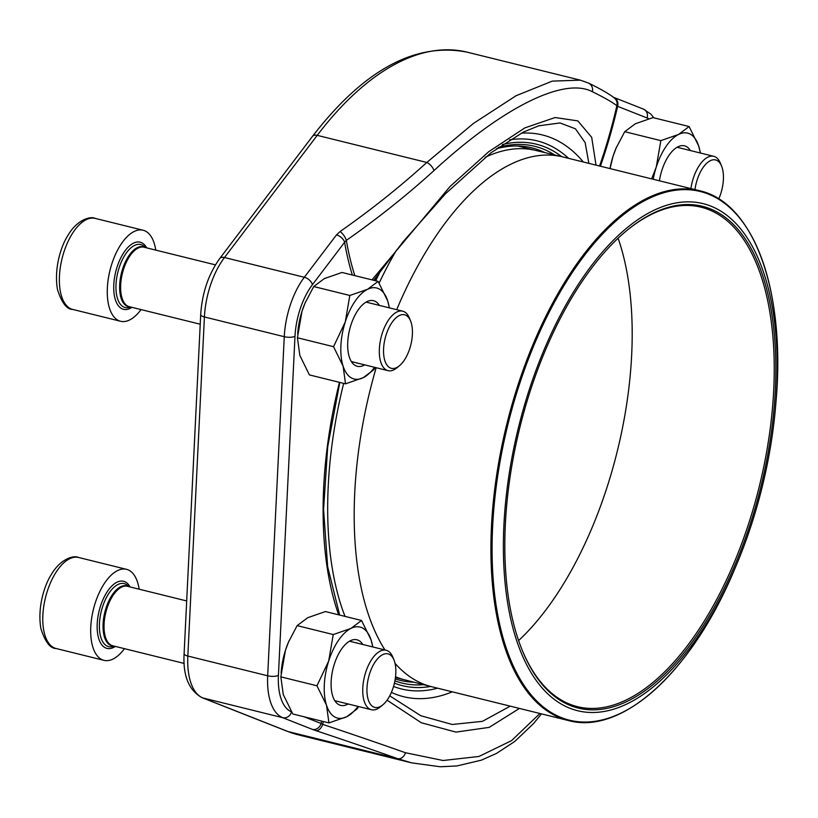 <?xml version="1.0" encoding="UTF-8"?>
<svg xmlns="http://www.w3.org/2000/svg" width="818" height="818" viewBox="0 0 818 818"><rect width="100%" height="100%" fill="white"/><g stroke="black" fill="none" stroke-linecap="round" stroke-linejoin="round"><path stroke-width="1.23" d="M718.756 198.938A27.567 13.241 103.9 0 0 722.775 170.154A27.567 13.241 103.9 0 0 721.558 166.044A27.567 13.241 103.9 0 0 707.069 162.925A27.567 13.241 103.9 0 0 694.973 189.592M690.903 188.59A30.634 14.714 -76.1 0 1 713.725 156.32A30.634 14.714 -76.1 0 1 720.351 163.109L721.558 166.044M395.196 664.093A27.567 13.241 103.9 0 0 393.979 659.983A27.567 13.241 103.9 0 0 376.055 660.668A27.567 13.241 103.9 0 0 367.364 695.832A27.567 13.241 103.9 0 0 382.906 704.779A27.567 13.241 103.9 0 0 395.196 664.093M139.162 589.195A46.882 22.515 103.9 0 0 126.514 569.328A46.882 22.515 103.9 0 0 99.428 592.304A46.882 22.515 103.9 0 0 91.8 642.979A46.882 22.515 103.9 0 0 104.009 660.351A46.882 22.515 103.9 0 0 124.448 648.674M382.906 704.779L380.462 706.824A30.634 14.714 -76.1 0 1 371.444 709.738A30.634 14.714 -76.1 0 1 363.468 698.388A30.634 14.714 -76.1 0 1 368.448 665.279A30.634 14.714 -76.1 0 1 386.147 650.259A30.634 14.714 -76.1 0 1 392.763 657.048L393.979 659.983M411.781 325.012A27.567 13.241 103.9 0 0 410.564 320.901A27.567 13.241 103.9 0 0 392.64 321.576A27.567 13.241 103.9 0 0 383.949 356.74A27.567 13.241 103.9 0 0 399.491 365.697A27.567 13.241 103.9 0 0 411.781 325.012M155.747 250.103A46.882 22.515 103.9 0 0 143.099 230.236A46.882 22.515 103.9 0 0 116.013 253.222A46.882 22.515 103.9 0 0 108.385 303.897A46.882 22.515 103.9 0 0 120.594 321.269A46.882 22.515 103.9 0 0 141.033 309.582M399.491 365.697L397.047 367.732A30.634 14.714 -76.1 0 1 388.029 370.646A30.634 14.714 -76.1 0 1 380.053 359.296A30.634 14.714 -76.1 0 1 385.033 326.188A30.634 14.714 -76.1 0 1 402.732 311.177A30.634 14.714 -76.1 0 1 409.348 317.957L410.564 320.901M776.763 389.276A261.177 125.42 -76.1 0 1 775.699 405.258A261.177 125.42 -76.1 0 1 735.893 566.24A261.177 125.42 -76.1 0 1 519.215 647.805A261.177 125.42 -76.1 0 1 613.295 240.339A261.177 125.42 -76.1 0 1 776.763 389.276M775.331 389.981A258.447 124.111 -76.1 0 1 669.114 669.737A258.447 124.111 -76.1 0 1 522.467 650.842A258.447 124.111 -76.1 0 1 626.291 230.942A258.447 124.111 -76.1 0 1 775.331 389.981M625.821 231.33A257.271 123.549 -76.1 0 1 701.098 207.199A257.271 123.549 -76.1 0 1 773.716 390.043A257.271 123.549 -76.1 0 1 577.59 706.701A257.271 123.549 -76.1 0 1 522.232 650.269M618.101 238.212A257.271 123.549 -76.1 0 1 631.67 354.92A257.271 123.549 -76.1 0 1 518.612 640.586M544.829 152.598A274.265 131.708 103.9 0 0 531.843 147.843A274.265 131.708 103.9 0 0 496.373 148.774M395.247 678.909A274.265 131.708 103.9 0 0 400.186 680.351A274.265 131.708 103.9 0 0 413.888 682.192M519.43 708.419L489.205 727.376L455.953 732.11L421.29 722.744L387.057 700.188M541.475 713.869L533.622 723.501L514.716 741.486L496.444 753.45L481.373 760.157L456.863 765.955L440.299 766.763L411.577 762.857L397.64 758.654A773.082 43.63 -164.3 0 0 315.646 730.556A7.812 5.082 -71.6 0 0 322.67 724.359A780.893 44.08 15.7 0 1 405.493 752.744L443.08 760.505L478.919 756.466L511.536 740.658L539.911 713.49M371.996 279.879L450.023 186.524L488.837 151.627L524.859 127.894L555.095 117.536L577.835 120.89L591.68 137.322L596.015 165.124M614.134 97.771A7.812 7.72 127.1 0 1 616.874 105.696A780.893 44.08 -164.3 0 0 592.365 91.728C564.205 76.749 502.763 107.27 433.959 170.594A780.893 509.737 165.7 0 1 346.341 240.39L344.593 242.302A7.812 4.581 -142.8 0 0 336.484 234.919L304.327 277.271L224.49 257.527A59.775 28.702 103.9 0 0 204.418 316.965L187.833 656.046A59.775 28.702 103.9 0 0 202.946 697.969L288.079 731.568A351.628 168.856 103.9 0 0 298.447 734.881L410.513 762.591M354.838 275.635A275.789 132.444 103.9 0 1 346.341 240.39A7.812 2.965 55 0 0 340.053 231.555A773.082 504.645 -14.3 0 0 426.802 162.455L473.458 123.426L516.066 95.726L552.324 81.115L580.32 80.144L588.49 83.078C599.829 88.559 608.347 93.436 614.052 97.7M588.868 163.355L585.136 142.588L575.422 128.794L560.003 122.956L538.459 125.849M389.736 695.852L420.83 715.74L452.231 724.482L482.456 721.333L510.227 706.149M323.325 721.537A275.789 132.444 103.9 0 0 322.67 724.359L321.065 723.49A7.812 6.841 111.5 0 1 312.302 729.359L282.793 717.713L202.946 697.969A7.812 6.841 111.5 0 1 202.179 697.723C188.856 690.484 182.833 675.791 184.111 653.633A7.812 2.587 2.8 0 0 187.833 656.046L267.68 675.791L284.265 336.699L204.418 316.965A7.812 2.587 2.8 0 1 200.696 314.552C202.148 292.895 208.488 274.224 219.725 258.539A7.812 4.581 37.2 0 1 224.49 257.527L317.231 135.359L426.802 162.455A7.812 3.742 47.7 0 1 433.959 170.594M613.909 97.465A7.812 6.841 111.5 0 1 617.631 106.35L616.874 105.696A275.789 132.444 103.9 0 1 599.543 165.993M372.834 646.966L371.086 639.932L361.536 620.484L325.421 611.547L307.711 617.713L297.139 625.627L288.509 642.069L285.431 650.361L280.84 676.854L283.263 694.543L292.824 713.991L328.938 722.918L346.638 716.762L357.21 708.838L358.591 706.558M280.84 676.854L316.955 685.781L326.515 705.228L328.938 722.918M297.139 625.627L333.253 634.563L328.672 661.056L316.955 685.781M361.536 620.484L350.963 628.398L333.253 634.563M289.051 640.831A46.882 22.515 103.9 0 0 288.396 642.314A46.882 22.515 103.9 0 0 285.431 650.361A46.882 22.515 103.9 0 0 281.259 671.21L281.106 672.948M348.1 703.971A33.794 16.227 -76.1 0 1 331.29 679.308A33.794 16.227 -76.1 0 1 336.433 658.47A33.794 16.227 -76.1 0 1 362.803 644.492M372.701 646.936A46.882 22.515 103.9 0 0 371.086 639.932A46.882 22.515 103.9 0 0 350.963 628.398A46.882 22.515 103.9 0 0 328.672 661.056A46.882 22.515 103.9 0 0 326.515 705.228A46.882 22.515 103.9 0 0 346.638 716.762A46.882 22.515 103.9 0 0 357.998 706.415M389.409 307.885L387.671 300.85L378.12 281.392L342.006 272.466L324.296 278.621L313.723 286.545L305.094 302.987L302.006 311.269L297.425 337.762L299.848 355.452L309.409 374.91L345.523 383.836L363.223 377.681L373.795 369.756L375.176 367.476M297.425 337.762L333.539 346.689L343.1 366.147L345.523 383.836M313.723 286.545L349.838 295.472L345.257 321.965L333.539 346.689M378.12 281.392L367.548 289.316L349.838 295.472M305.625 301.75A46.882 22.515 103.9 0 0 304.981 303.233A46.882 22.515 103.9 0 0 302.006 311.269A46.882 22.515 103.9 0 0 297.834 332.128L297.691 333.867M364.685 364.879A33.794 16.227 -76.1 0 1 347.875 340.216A33.794 16.227 -76.1 0 1 353.018 319.388A33.794 16.227 -76.1 0 1 379.388 305.4M389.286 307.844A46.882 22.515 103.9 0 0 387.671 300.85A46.882 22.515 103.9 0 0 367.548 289.316A46.882 22.515 103.9 0 0 345.257 321.965A46.882 22.515 103.9 0 0 343.1 366.147A46.882 22.515 103.9 0 0 363.223 377.681A46.882 22.515 103.9 0 0 374.572 367.323M700.413 153.027L698.674 145.993L689.114 126.545L652.999 117.608L635.3 123.774L624.727 131.688L660.842 140.624L656.251 167.117L651.619 178.866M624.727 131.688L616.087 148.13L613.009 156.422L610.034 168.59M689.114 126.545L678.541 134.459L660.842 140.624M616.629 146.892A46.882 22.515 103.9 0 0 615.985 148.375A46.882 22.515 103.9 0 0 613.009 156.422A46.882 22.515 103.9 0 0 609.993 168.58M659.41 180.798A33.794 16.227 -76.1 0 1 664.022 164.53A33.794 16.227 -76.1 0 1 690.392 150.553M700.28 152.997A46.882 22.515 103.9 0 0 698.674 145.993A46.882 22.515 103.9 0 0 678.541 134.459A46.882 22.515 103.9 0 0 656.251 167.117A46.882 22.515 103.9 0 0 653.234 179.275M56.105 648.51C50.225 648.531 45.154 641.905 40.9 628.623C37.188 607.549 44.561 584.911 51.207 574.717C60.399 558.714 73.978 554.982 78.61 557.477A46.882 22.515 103.9 0 0 51.524 580.463A46.882 22.515 103.9 0 0 43.896 631.138A46.882 22.515 103.9 0 0 56.105 648.51L104.009 660.351M130.093 586.946A34.581 16.605 103.9 0 0 107.24 591.68A34.581 16.605 103.9 0 0 97.966 635.596A34.581 16.605 103.9 0 0 115.379 646.425M128.896 586.659L127.894 585.698A32.464 15.593 103.9 0 0 107.26 595.985A32.464 15.593 103.9 0 0 100.154 634.604A32.464 15.593 103.9 0 0 112.864 646.506L114.193 646.128M128.334 586.516A30.869 14.826 103.9 0 0 109.581 599.4A30.869 14.826 103.9 0 0 103.774 634.349A30.869 14.826 103.9 0 0 113.63 645.995M186.688 600.944L127.434 586.291A30.634 14.714 103.9 0 0 109.745 601.312A30.634 14.714 103.9 0 0 104.755 634.42A30.634 14.714 103.9 0 0 112.731 645.77L184.152 663.429M72.69 309.419C66.81 309.449 61.739 302.824 57.485 289.541C53.773 268.457 61.145 245.819 67.792 235.635C76.984 219.633 90.563 215.901 95.195 218.396A46.882 22.515 103.9 0 0 68.109 241.371A46.882 22.515 103.9 0 0 60.481 292.046A46.882 22.515 103.9 0 0 72.69 309.419L120.594 321.269M146.678 247.864A34.581 16.605 103.9 0 0 123.825 252.588A34.581 16.605 103.9 0 0 114.54 296.505A34.581 16.605 103.9 0 0 131.964 307.343M145.481 247.568L144.479 246.617A32.464 15.593 103.9 0 0 123.845 256.893A32.464 15.593 103.9 0 0 116.729 295.513A32.464 15.593 103.9 0 0 129.448 307.425L130.778 307.047M144.919 247.425A30.869 14.826 103.9 0 0 126.166 260.318A30.869 14.826 103.9 0 0 120.358 295.257A30.869 14.826 103.9 0 0 130.215 306.903M215.441 264.868L144.019 247.21A30.634 14.714 103.9 0 0 126.33 262.22A30.634 14.714 103.9 0 0 121.34 295.329A30.634 14.714 103.9 0 0 129.316 306.689L200.226 324.214M405.217 679.983A272.701 130.962 -76.1 0 1 404.787 679.87A272.701 130.962 -76.1 0 1 395.534 676.742M345.022 616.404A272.701 130.962 -76.1 0 1 343.652 383.376M379.143 283.048A272.701 130.962 -76.1 0 1 396.577 249.96M485.176 157.322A272.701 130.962 -76.1 0 1 535.698 150.41L562.355 156.8A272.895 131.054 -76.1 0 1 562.794 156.913L699.502 190.706C754.002 202.629 785.914 291.954 775.996 401.689L775.996 401.689A272.312 130.768 103.9 0 0 777.1 385.022A272.312 130.768 103.9 0 0 647.416 199.234A272.312 130.768 103.9 0 0 492.63 526.669A272.312 130.768 103.9 0 0 573.622 721.077A272.312 130.768 103.9 0 0 734.492 569.533L735.893 566.24M699.502 190.706A272.895 131.054 -76.1 0 0 491.465 526.608A272.895 131.054 -76.1 0 0 568.5 720.556L431.781 686.752A272.895 131.054 -76.1 0 1 431.352 686.639A272.895 131.054 -76.1 0 1 395.033 663.347M385.002 649.983A272.895 131.054 -76.1 0 1 376.168 367.722M396.689 309.685A272.895 131.054 -76.1 0 1 562.355 156.8M294.991 336.321A7.812 2.587 -177.2 0 1 284.265 336.699A59.775 28.702 -76.1 0 1 304.327 277.271A7.812 4.581 -142.8 0 1 312.445 284.654A51.963 24.949 103.9 0 0 294.991 336.321L278.417 675.402A51.963 24.949 103.9 0 0 291.484 711.824M340.053 231.555L336.484 234.919M405.493 752.744A7.812 5.961 -70.5 0 1 397.64 758.654L288.079 731.568A7.812 6.841 111.5 0 1 287.312 731.323L202.179 697.723M315.646 730.556L312.302 729.359M291.535 711.895A7.812 6.841 111.5 0 1 282.793 717.713A59.775 28.702 -76.1 0 1 267.68 675.791A7.812 2.587 -177.2 0 0 278.417 675.402M430.667 686.466A278.897 133.927 -76.1 0 1 394.419 683.132M338.683 614.829A278.897 133.927 -76.1 0 1 339.439 382.333M375.278 280.686A278.897 133.927 -76.1 0 1 378.877 273.222M502.364 144.561A278.897 133.927 -76.1 0 1 561.669 156.637M648.756 118.774A51.963 24.949 103.9 0 0 647.14 117.996L617.631 106.35A278.549 133.763 -76.1 0 1 600.422 166.207M568.582 158.344A282.333 135.583 103.9 0 0 509.583 139.847M352.333 275.022A278.549 133.763 -76.1 0 1 344.593 242.302L312.445 284.654M303.989 716.752L321.065 723.49A278.549 133.763 103.9 0 1 321.617 721.108M393.54 686.445A282.333 135.583 103.9 0 0 437.579 688.183M467.242 52.188A351.628 168.856 103.9 0 0 317.231 135.359A7.812 4.581 37.2 0 0 312.466 136.371C363.734 69.99 415.329 41.933 467.242 52.188L579.757 80.011M521.25 133.16A289.316 138.937 -76.1 0 1 583.316 161.984M452.313 691.823A289.316 138.937 -76.1 0 1 391.382 692.396M653.899 117.833L650.78 114.05L643.357 109.08A7.812 6.841 111.5 0 1 647.14 117.996M588.582 83.119A7.812 7.444 115.9 0 1 592.365 91.728M394.91 680.852A276.453 132.761 103.9 0 0 423.622 684.676M554.604 154.939A276.453 132.761 103.9 0 0 498.244 147.434M677.079 147.26L713.725 156.32M78.61 557.477L126.514 569.328M334.797 700.678L371.444 709.738M349.501 641.2L386.147 650.259M95.195 218.396L143.099 230.236M351.382 361.587L388.029 370.646M366.086 302.108L402.732 311.177M535.913 150.461L517.845 145.993M405.002 679.932L395.431 677.56M404.787 679.87L431.352 686.639M775.699 405.258L775.996 401.689M568.5 720.556C622.263 735.402 692.13 671.251 734.492 569.533M643.357 109.08L613.244 97.189M373.714 280.308L403.54 241.228L445.452 193.784L491.076 152.721L523.428 132.046L539.399 125.563M219.725 258.539L312.466 136.371M184.111 653.633L200.696 314.552M287.312 731.323L298.447 734.881M380.421 271.136L375.707 280.799M339.807 382.425L327.701 446.873L323.57 509.471L327.65 566.649L339.664 615.075"/></g></svg>
